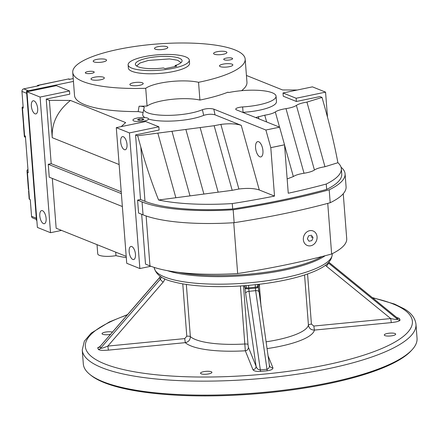 <?xml version="1.0" encoding="UTF-8"?>
<svg xmlns="http://www.w3.org/2000/svg" width="439" height="439" viewBox="0 0 439 439"><rect width="100%" height="100%" fill="white"/><g stroke="black" fill="none" stroke-linecap="round" stroke-linejoin="round"><path stroke-width="0.66" d="M148.514 119.057A33.852 8.539 -4.4 0 0 203.68 115.358L202.412 109.69A32.354 8.16 175.6 0 1 165.519 115.358A32.354 8.16 175.6 0 1 143.838 108.773L142.763 114.244A33.852 8.539 -4.4 0 0 144.925 117.559M143.838 108.773A32.354 8.16 175.6 0 1 144.255 107.785C144.519 106.781 142.801 106.254 139.092 106.211A86.467 21.807 -4.4 0 0 147.087 106.051A31.24 7.88 175.6 0 1 199.915 100.065L198.549 82.302A86.467 21.807 -4.4 0 0 245.171 59.089A86.467 21.807 -4.4 0 0 157.288 43.977A86.467 21.807 -4.4 0 0 72.748 72.358A86.467 21.807 -4.4 0 0 82.955 81.528A86.467 21.807 -4.4 0 0 145.721 88.288L147.087 106.051M202.412 109.69C206.539 108.411 210.336 108.224 213.809 109.13L265.88 130.026L279.61 127.167L236.517 109.876A6.695 1.69 175.6 0 1 235.727 109.168A6.695 1.69 175.6 0 1 242.641 106.946A32.354 8.16 -4.4 0 0 276.06 96.201A32.354 8.16 -4.4 0 0 229.043 92.47L228.017 92.349M242.641 106.946L243.058 112.329A32.354 8.16 -4.4 0 0 276.477 101.585L276.06 96.201M115.709 252.145L115.978 255.652A13.389 3.375 175.6 0 1 97.738 253.885L97.024 244.649M189.302 60.143L189.555 63.37A30.681 7.737 175.6 0 1 166.699 72.676A30.681 7.737 175.6 0 1 131.991 71.332A30.681 7.737 175.6 0 1 128.369 68.078L128.122 64.851A30.681 7.737 -4.4 0 0 173.164 68.297A30.681 7.737 -4.4 0 0 189.302 60.143A30.681 7.737 -4.4 0 0 158.117 54.782A30.681 7.737 -4.4 0 0 128.122 64.851M85.841 73.275A4.461 1.125 -4.4 0 0 90.889 73.467A4.461 1.125 -4.4 0 0 94.215 72.111A4.461 1.125 -4.4 0 0 89.677 71.332A4.461 1.125 -4.4 0 0 85.314 72.797A4.461 1.125 -4.4 0 0 85.841 73.275M224.236 59.808A4.461 1.125 -4.4 0 0 229.284 60.006A4.461 1.125 -4.4 0 0 232.61 58.65A4.461 1.125 -4.4 0 0 228.071 57.871A4.461 1.125 -4.4 0 0 223.709 59.336A4.461 1.125 -4.4 0 0 224.236 59.808M214.369 54.206A6.695 1.69 -4.4 0 0 221.942 54.496A6.695 1.69 -4.4 0 0 226.93 52.466A6.695 1.69 -4.4 0 0 220.126 51.297A6.695 1.69 -4.4 0 0 213.579 53.492A6.695 1.69 -4.4 0 0 214.369 54.206M155.28 49.163A6.695 1.69 -4.4 0 0 162.853 49.453A6.695 1.69 -4.4 0 0 167.835 47.423A6.695 1.69 -4.4 0 0 161.031 46.254A6.695 1.69 -4.4 0 0 154.49 48.449A6.695 1.69 -4.4 0 0 155.28 49.163M93.984 61.904A6.695 1.69 -4.4 0 0 101.557 62.201A6.695 1.69 -4.4 0 0 106.545 60.17A6.695 1.69 -4.4 0 0 99.741 59.002A6.695 1.69 -4.4 0 0 93.194 61.197A6.695 1.69 -4.4 0 0 93.984 61.904M91.784 79.695A6.695 1.69 -4.4 0 0 99.357 79.986A6.695 1.69 -4.4 0 0 104.339 77.955A6.695 1.69 -4.4 0 0 97.54 76.787A6.695 1.69 -4.4 0 0 90.994 78.982A6.695 1.69 -4.4 0 0 91.784 79.695M130.652 85.259A6.695 1.69 -4.4 0 0 138.225 85.55A6.695 1.69 -4.4 0 0 143.207 83.52A6.695 1.69 -4.4 0 0 136.403 82.351A6.695 1.69 -4.4 0 0 129.862 84.551A6.695 1.69 -4.4 0 0 130.652 85.259M220.285 66.635A6.695 1.69 -4.4 0 0 227.857 66.931A6.695 1.69 -4.4 0 0 232.846 64.901A6.695 1.69 -4.4 0 0 226.041 63.726A6.695 1.69 -4.4 0 0 219.495 65.927A6.695 1.69 -4.4 0 0 220.285 66.635M43.461 223.605A6.695 2.947 78.3 0 1 39.911 216.811A6.695 2.947 78.3 0 1 41.601 210.594A6.695 2.947 78.3 0 1 45.848 216.548A6.695 2.947 78.3 0 1 44.323 223.703A6.695 2.947 78.3 0 1 43.461 223.605M35.01 113.811A6.695 2.947 78.3 0 1 31.465 107.017A6.695 2.947 78.3 0 1 33.15 100.794A6.695 2.947 78.3 0 1 37.403 106.748A6.695 2.947 78.3 0 1 35.877 113.904A6.695 2.947 78.3 0 1 35.01 113.811M132.797 259.454A6.695 2.947 -101.7 0 0 133.665 259.553A6.695 2.947 -101.7 0 0 135.19 252.398A6.695 2.947 -101.7 0 0 130.937 246.444A6.695 2.947 -101.7 0 0 129.253 252.661A6.695 2.947 -101.7 0 0 132.797 259.454M124.352 149.661A6.695 2.947 -101.7 0 0 125.219 149.754A6.695 2.947 -101.7 0 0 126.739 142.598A6.695 2.947 -101.7 0 0 122.492 136.644A6.695 2.947 -101.7 0 0 120.802 142.867A6.695 2.947 -101.7 0 0 124.352 149.661M259.839 156.811A7.809 3.441 78.3 0 1 255.696 148.881A7.809 3.441 78.3 0 1 257.666 141.627A7.809 3.441 78.3 0 1 262.626 148.574A7.809 3.441 78.3 0 1 260.848 156.921A7.809 3.441 78.3 0 1 259.839 156.811M177.954 272.284A89.254 22.515 -4.4 0 0 322.111 256.508M143.109 112.499L138.164 111.605A86.467 21.807 -4.4 0 1 84.738 104.674A86.467 21.807 175.6 0 1 74.531 95.504L72.748 72.358M245.171 59.089L246.954 82.236A86.467 21.807 175.6 0 1 241.549 90.681M199.915 100.065A86.467 21.807 -4.4 0 0 228.006 92.163M243.058 112.329A6.695 1.69 -4.4 0 0 242.685 112.351M287.155 178.958L293.34 176.555C295.403 175.156 298.964 174.053 304.024 173.246L285.992 108.631C280.933 109.437 277.371 110.54 275.308 111.945C273.272 113.322 269.755 114.409 264.755 115.194L255.641 117.553M285.992 108.631C290.92 107.846 294.388 106.77 296.396 105.404C298.438 104.016 301.95 102.918 306.938 102.111L324.97 166.727L337.904 162.715C334.617 145.331 330.38 127.343 325.189 108.74L322.034 97.431L306.938 102.111M322.034 97.431L319.932 96.585L296.396 101.48L283.259 96.212L283.007 92.98L312.431 86.862L325.568 92.135L327.494 117.197M297.241 90.022L282.551 89.951L246.433 75.459M37.178 86.066A2.788 1.229 78.3 0 1 37.798 85.342A2.788 1.229 78.3 0 1 38.16 85.385L38.945 85.698L23.744 88.859L28.475 90.758L73.445 81.407L26.516 91.169L27.695 91.641M121.224 191.766L51.193 163.659L46.221 99.077L69.757 94.182L69.51 90.95L40.086 97.068L50.523 232.703L37.386 227.429L26.949 91.795L56.373 85.682L69.51 90.95M46.221 99.077L49.377 100.339L70.459 100.438L125.642 122.58L121.202 126.624M158.852 126.8L129.428 132.918L139.865 268.553L126.728 263.279L116.291 127.645L145.71 121.532L158.852 126.8L159.099 130.032L135.563 134.927L137.665 135.766L140.82 147.081C146.017 165.679 151.938 183.321 158.583 200.003L190.005 195.887L171.967 131.277L137.665 135.766M203.68 115.358C207.817 114.102 211.593 113.926 215.006 114.826L241.247 125.356C236.193 123.672 229.394 123.354 220.855 124.396L214.15 125.713L171.967 131.277M70.459 100.438C57.514 110.886 51.44 123.304 52.246 137.692L49.377 100.339M265.88 130.026L270.797 147.647L274.523 196.085L259.284 189.972C254.225 188.287 247.426 187.969 238.887 189.011L232.187 190.328L190.005 195.887M274.523 196.085A312.398 78.795 175.6 0 1 232.275 203.575A104.877 26.455 175.6 0 1 158.583 200.003M138.164 111.605L139.092 106.211M279.61 127.167L284.527 144.793L270.797 147.647A312.398 78.795 -4.4 0 0 284.527 144.793L288.253 193.231A312.398 78.795 -4.4 0 0 326.254 184.034A104.877 26.455 -4.4 0 0 341.333 168.708A104.877 26.455 -4.4 0 0 337.904 162.715M326.254 184.034L326.671 189.418A312.398 78.795 175.6 0 1 232.686 208.959A104.877 26.455 175.6 0 1 144.991 201.303L140.529 199.515L135.563 134.927M341.333 168.708L341.745 174.085A104.877 26.455 175.6 0 1 326.671 189.418M296.396 101.48L296.144 98.254L325.568 92.135M115.978 255.652A72.523 18.29 -4.4 0 0 126.289 257.567M129.428 132.918L116.291 127.645M122.36 206.533L49.245 177.191L48.252 164.274L51.193 163.659M121.367 193.615L48.252 164.274M26.516 91.169L36.453 220.34L36.854 220.499M52.329 178.426L56.159 228.247L126.196 256.354M61.548 230.409L50.523 232.703M40.086 97.068L26.949 91.795M139.865 268.553L150.901 266.259M233.746 222.721L237.658 273.546A104.877 26.455 175.6 0 1 149.962 265.891L145.501 264.097L141.665 214.281M140.529 199.515L137.588 200.124L138.581 213.041L143.043 214.83L142.049 201.913A108.224 27.295 175.6 0 0 233.158 209.776L234.152 222.694A108.224 27.295 175.6 0 1 143.043 214.83M296.144 98.254L283.007 92.98M341.048 167.221A108.224 27.295 175.6 0 1 345.081 173.833L346.075 186.751A108.224 27.295 175.6 0 1 330.199 202.725A315.745 79.64 175.6 0 1 234.152 222.694M330.199 202.725L329.206 189.807A315.745 79.64 175.6 0 1 233.158 209.776M232.275 203.575L232.686 208.959M345.081 173.833A108.224 27.295 175.6 0 1 329.206 189.807M343.254 193.72L346.717 238.673A104.877 26.455 175.6 0 1 331.637 254.005L327.741 203.383M331.637 254.005A312.398 78.795 175.6 0 1 237.658 273.546M137.588 200.124L142.049 201.913M238.887 189.011L220.855 124.396M258.939 118.876L258.308 116.609M304.024 173.246C308.952 172.456 312.425 171.38 314.434 170.014C316.47 168.631 319.982 167.533 324.97 166.727M157.826 133.121L175.858 197.731M145.721 88.288A31.24 7.88 175.6 0 1 198.549 82.302M215.006 114.826L213.809 109.13M28.584 190.767L29.155 198.993A2.788 0.702 -4.4 0 0 29.484 199.29L30.275 199.602L31.559 216.29A2.233 1.921 111.9 0 0 32.689 217.953L36.382 219.434M36.766 219.385A2.233 1.921 -68.1 0 1 36.289 218.188L26.68 93.32L21.95 91.422L23.234 108.109L22.444 107.791A2.788 0.702 175.6 0 1 22.115 107.495A2.788 0.702 175.6 0 1 23.135 106.864M23.744 88.859A2.233 1.921 111.9 0 0 21.95 91.422M23.618 126.18L22.115 107.495M24.93 137.089L25.478 137.308L24.354 136.534L23.454 124.879M24.447 136.814L24.595 135.744L25.385 136.063L28.206 172.73L27.416 172.412L27.004 171.029L27.114 170.123L27.953 169.454M38.16 85.385L68.78 78.899L69.839 79.278M73.225 78.57L69.318 79.388L68.528 79.069M28.425 189.467L27.004 171.029M181.066 62.612L177.565 60.236L169.558 58.93L148.366 60.428L140.014 63.013L136.644 66.031M175.172 65.515A23.432 5.91 -4.4 0 0 181.933 61.482A23.432 5.91 -4.4 0 0 158.259 56.604A23.432 5.91 -4.4 0 0 135.613 65.043A23.432 5.91 -4.4 0 0 163.407 67.963L165.075 68.632L176.84 66.185L175.172 65.515L174.963 66.574M310.79 245.769A7.809 6.728 111.9 0 0 316.991 238.789A7.809 6.728 111.9 0 0 313.117 230.985A7.809 6.728 111.9 0 0 303.964 235.727A7.809 6.728 111.9 0 0 307.3 245.478A7.809 6.728 111.9 0 0 310.79 245.769M313.04 237.642L311.833 240.627L309.001 241.22L307.377 238.821L308.59 235.836L311.416 235.244L313.04 237.642L311.042 236.84M147.586 118.096A7.809 1.97 -4.4 0 0 138.751 117.756A7.809 1.97 -4.4 0 0 132.935 120.127A7.809 1.97 -4.4 0 0 140.87 121.488A7.809 1.97 -4.4 0 0 148.508 118.925A7.809 1.97 -4.4 0 0 147.586 118.096M139.201 118.92L142.412 118.711L143.932 119.32L142.236 120.132L139.026 120.341L137.511 119.732L139.201 118.92L139.311 120.324M142.412 118.711L142.51 120.001M396.636 317.446L399.375 318.423A3.347 3.227 -22 0 1 396.949 317.704L328.827 262.248M304.567 274.99L308.425 325.118C309.018 328.372 311.01 330.029 314.412 330.09L391.303 322.61C396.927 321.957 399.836 321.107 400.033 320.058L399.375 318.423M268.048 355.771L272.91 367.805C273.053 369.243 271.148 370.231 267.203 370.768L255.652 290.656L249.006 291.304L248.666 287.863L257.303 286.941A3.347 0.845 -4.4 0 0 258.324 286.244A3.347 0.845 -4.4 0 0 258.308 286.173M240.424 285.992L245.324 350.794L252.979 369.748C253.967 371.103 256.491 371.657 260.557 371.416L267.203 370.768M164.691 278.765A6.695 6.459 -22 0 1 163.143 282.14L107.829 346.08L108.406 350.13C102.699 350.58 99.346 350.338 98.352 349.406A3.347 3.227 158 0 0 100.63 348.231C101.266 348.539 103.664 347.82 107.829 346.08L184.72 338.601L185.296 342.65C188.589 341.937 190.274 339.923 190.35 336.603A3.347 0.845 -4.4 0 0 186.794 336.23L184.72 338.601M160.306 276.372A3.347 3.227 -22 0 1 159.626 277.629L99.966 346.596L97.688 347.77L98.352 349.406M208.909 373.858A5.718 1.443 175.6 0 1 200.519 373.216A5.718 1.443 175.6 0 1 206.105 371.339A5.718 1.443 175.6 0 1 211.916 372.338A5.718 1.443 175.6 0 1 208.909 373.858M110.441 334.342A5.718 1.443 175.6 0 1 110.436 334.342A5.718 1.443 175.6 0 1 102.04 333.7A5.718 1.443 175.6 0 1 105.953 332.016A5.718 1.443 175.6 0 1 112.389 332.093M392.675 335.648A5.718 1.443 175.6 0 1 384.284 335.006A5.718 1.443 175.6 0 1 389.87 333.13A5.718 1.443 175.6 0 1 395.682 334.128A5.718 1.443 175.6 0 1 392.675 335.648M82.247 349.982A167.358 42.215 175.6 0 0 252.348 379.23A167.358 42.215 175.6 0 0 415.974 324.306L417.05 338.299A167.358 42.215 175.6 0 1 412.128 349.713A167.358 42.215 175.6 0 1 253.424 393.229A167.358 42.215 175.6 0 1 89.94 374.505A167.358 42.215 175.6 0 1 83.322 363.975L82.247 349.982L84.359 341.158L91.246 333.102L109.393 321.93L127.508 314.615M325.129 255.728A89.254 22.515 175.6 0 1 250.548 275.099A89.254 22.515 175.6 0 1 167.391 270.654M412.128 349.713L411.129 350.799A166.238 41.93 175.6 0 1 253.49 394.024A166.238 41.93 175.6 0 1 91.087 375.427L89.94 374.505M252.979 369.748A3.347 3.227 158 0 0 256.052 366.192C256.793 368.595 258.192 369.83 260.25 369.89L266.896 369.243C268.844 368.793 269.656 367.344 269.337 364.902L269.562 365.852A3.347 3.227 -22 0 1 269.557 365.83A3.347 3.227 -22 0 1 269.425 365.429M245.467 285.635A3.347 1.8 -84.8 0 1 246.542 287.989L248.666 287.863L248.666 285.372M328.844 262.226L396.851 317.589L397.613 319.345L328.306 262.923A3.347 3.227 -22 0 1 328.235 262.862M391.303 322.61L390.721 318.566C395.056 319.477 397.355 319.735 397.613 319.345A3.347 3.227 -22 0 0 400.033 320.058M267.022 348.604A65.828 16.605 175.6 0 0 314.412 330.09L313.83 326.045L390.721 318.566L326.462 266.253A6.695 6.459 -22 0 1 325.469 265.238M108.406 350.13L185.296 342.65A65.828 16.605 175.6 0 0 245.324 350.794A3.347 3.227 158 0 0 248.397 347.244L256.052 366.192L245.626 293.329A6.695 0.516 84.4 0 1 245.083 288.286L244.331 285.767M272.91 367.805A3.347 3.227 -22 0 1 269.562 365.852M258.192 284.406A3.347 2.206 -107.6 0 0 257.303 286.941M52.246 137.692L119.128 164.532M140.82 147.081L144.991 201.303M146.121 215.972L149.962 265.891M218.172 192.189L200.135 127.573M203.899 194.065L185.867 129.45M232.187 190.328L214.15 125.713M266.643 121.965L264.755 115.194M293.34 176.555L284.549 145.051M279.55 127.145L275.308 111.945M314.434 170.014L296.396 105.404M241.247 125.356L259.284 189.972M36.289 218.188L31.559 216.29M22.444 107.791L24.595 135.744M28.014 170.25L27.3 169.959M27.416 172.412L29.484 199.29M372.651 297.889A164.01 41.37 175.6 0 1 393.026 303.936A164.01 41.37 175.6 0 1 342.222 361.253A164.01 41.37 175.6 0 1 126.229 370.198A164.01 41.37 175.6 0 1 127.222 314.944M243.491 285.784L248.008 344.538A3.347 0.845 175.6 0 0 244.885 344A60.247 15.195 175.6 0 1 190.35 336.603L186.339 284.445M307.569 273.98L311.427 324.108A3.347 0.845 175.6 0 0 308.425 325.118A60.247 15.195 175.6 0 1 266.05 341.833M259.312 284.274L261.051 306.872M258.873 291.743A6.695 0.516 84.4 0 1 258.379 287.122M248.008 344.538L248.397 347.244M260.557 371.416L249.006 291.304A3.347 1.685 171.9 0 0 245.626 293.329M258.917 292.039A3.347 1.685 -8.1 0 0 258.906 291.886A3.347 1.685 -8.1 0 0 255.652 290.656L255.377 288.132L248.737 288.78A3.347 0.845 175.6 0 1 245.083 288.286M269.403 365.259L258.384 287.057A3.347 0.845 -4.4 0 1 255.377 288.132L255.268 284.73M182.767 283.863L186.794 336.23M97.688 347.77A3.347 3.227 158 0 0 99.966 346.596L100.63 348.231L160.284 279.264A3.347 0.417 40.9 0 0 163.143 282.14M160.268 276.345L159.62 277.492A3.347 0.417 -139.1 0 0 159.626 277.629L160.284 279.264A3.347 3.227 -22 0 0 161.086 276.888A3.347 0.845 -4.4 0 0 161.755 277.272M328.268 262.829L328.306 262.923A3.347 0.779 129.1 0 1 326.462 266.253M311.427 324.108L313.83 326.045M332.224 253.868A89.254 22.515 175.6 0 1 244.957 283.166A89.254 22.515 175.6 0 1 154.237 267.565C155.779 274.485 162.161 279.231 173.378 281.805C179.683 283.506 187.173 284.774 195.849 285.597C217.102 287.479 239.941 286.821 264.366 283.632C285.8 280.68 302.926 276.383 315.756 270.748C323.17 267.23 331.928 262.862 332.224 253.868L332.213 253.72M258.873 284.324L258.384 287.057A3.347 0.845 -4.4 0 0 258.368 286.991M244.298 285.723L244.803 286.535A3.347 3.227 -22 0 1 245.022 287.468A3.347 0.845 -4.4 0 0 246.542 287.989M37.798 85.342L68.78 78.899M415.974 324.306C415.228 318.22 411.403 313.122 404.5 309.001L394.518 304.062L372.228 297.543M99.96 346.563L159.62 277.492"/></g></svg>
